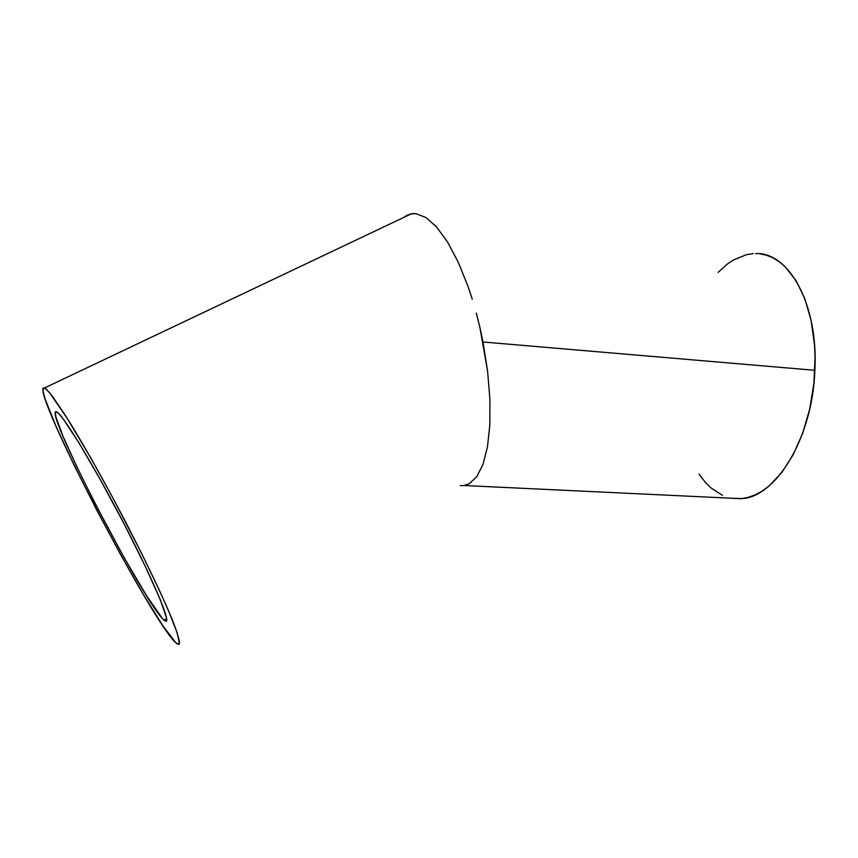 <?xml version="1.0" encoding="UTF-8"?>
<svg xmlns="http://www.w3.org/2000/svg" width="858" height="858" viewBox="0 0 858 858"><rect width="100%" height="100%" fill="white"/><g stroke="black" fill="none" stroke-linecap="round" stroke-linejoin="round"><path stroke-width="1.29" d="M164.093 620.162L166.677 618.747L164.093 620.162L162.205 618.232L146.643 595.849L124.035 557.486L94.208 501.866L76.394 465.905L62.924 436.1L55.877 416.87L55.309 412.441L56.639 411.84C62.398 413.803 93.758 465.304 123.852 523.391C154.011 581.488 171.986 624.849 165.444 621.117L164.093 620.162C145.538 605.33 45.849 414.028 55.824 411.69L58.505 413.309L63.363 419.144L79.075 443.039L100.665 480.244L124.281 524.227L145.42 566.612L160.242 599.592L166.57 618.028L166.388 621.117L164.093 620.162M464.821 485.564L740.572 498.659C774.978 498.541 812.547 438.931 814.875 370.302L483 341.999L487.601 371.224L489.907 399.302L489.832 424.892L487.473 446.857L483.011 464.328L476.758 476.748L469.047 483.837L463.899 485.521L460.285 485.607M407.121 215.219L403.743 217.428L407.121 215.219L413.03 213.588L416.044 213.663L411.443 213.771L407.121 215.219M175.826 642.76C151.845 621.685 33.483 394.723 43.426 387.816L44.616 387.923L49.421 392.492L67.943 419.423C84.256 445.677 106.328 484.942 127.134 524.924C147.715 564.768 164.704 600.782 173.413 622.629C177.091 632.378 179.118 639.113 179.494 642.835L177.885 644.283L175.826 642.76L178.872 644.39L179.451 643.361L177.091 632.636L168.458 610.606L159.363 590.272L141.559 553.292L112.966 498.09L91.023 458.354L65.755 415.948L52.241 396.064L46.471 389.317L43.426 387.816L43.072 391.334L45.27 399.42L56.349 427.091L74.367 465.744L96.74 510.092L120.796 554.954L143.854 595.313L163.138 626.179L175.826 642.76M426.018 217.567L416.044 213.663L426.018 217.567L436.658 227.059L426.018 217.567M447.511 241.988L436.658 227.059L447.511 241.988L458.086 261.883L447.511 241.988M467.857 285.939L458.086 261.883L467.857 285.939L472.275 299.206L467.857 285.939M476.308 313.095L479.901 327.413L476.308 313.095M469.047 483.837L476.758 476.748L483.011 464.328L487.473 446.857L489.832 424.892L489.907 399.302L487.601 371.224L479.901 327.413L483 341.999L814.875 370.302C818.489 304.279 788.749 251.705 755.576 253.571M731.981 498.251L741.902 498.552L748.68 497.254L755.501 494.734L762.29 491.001L768.972 486.046L781.713 472.619L793.124 454.847L802.605 433.408L809.662 409.223L813.899 383.419L815.079 357.25L814.489 344.433L811.035 320.109L804.74 298.466L795.956 280.459L785.177 266.784L779.214 261.701L772.972 257.85L766.505 255.223L759.898 253.829M753.217 253.636L746.535 254.633L733.397 260.006L727.058 264.275L718.114 272.383M699.045 474.109L705.426 482.443L710.746 487.73L722.436 495.356M44.616 387.923L411.443 213.771"/></g></svg>
